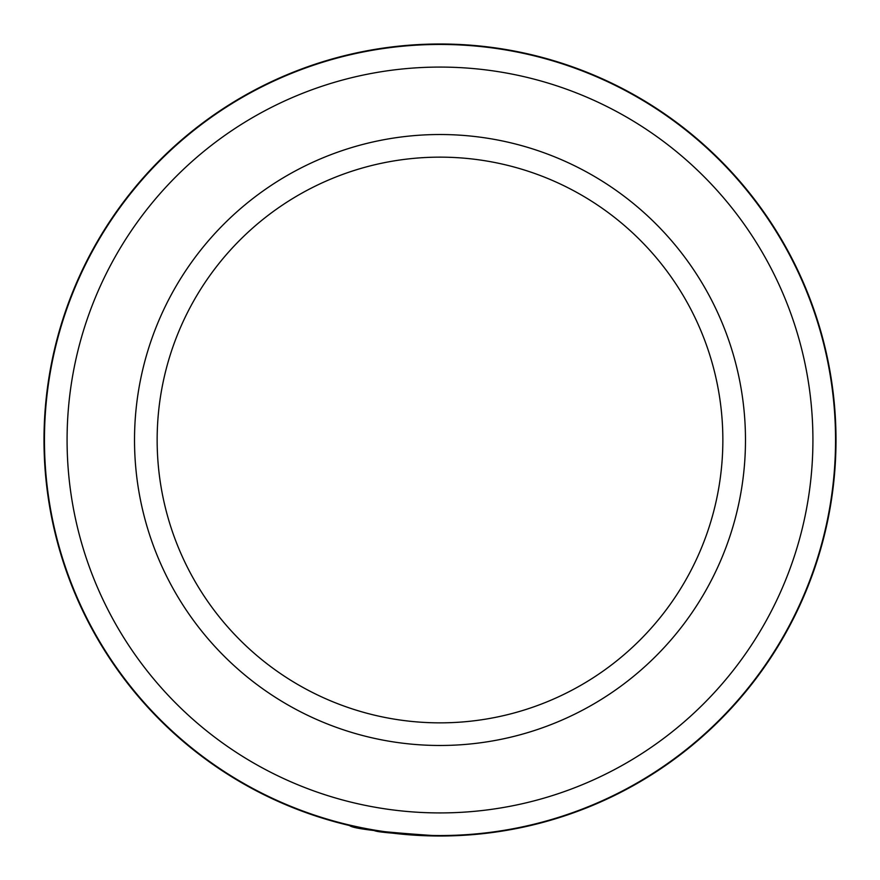 <?xml version="1.0" encoding="UTF-8"?>
<svg xmlns="http://www.w3.org/2000/svg" width="880" height="880" viewBox="0 0 880 880"><rect width="100%" height="100%" fill="white"/><g stroke="black" fill="none" stroke-linecap="round" stroke-linejoin="round"><path stroke-width="1.32" d="M440 812.922A372.922 372.922 0 0 0 812.922 440A372.922 372.922 0 0 0 440 67.078A372.922 372.922 0 0 0 67.078 440A372.922 372.922 0 0 0 440 812.922M440 44.451A395.549 395.549 0 0 1 835.549 440A395.549 395.549 0 0 1 440 835.549A395.549 395.549 0 0 1 44.451 440A395.549 395.549 0 0 1 440 44.451M440 745.481A305.481 305.481 0 0 1 134.519 440A305.481 305.481 0 0 1 440 134.519A305.481 305.481 0 0 1 745.481 440A305.481 305.481 0 0 1 440 745.481M440 157.146A282.854 282.854 0 0 0 157.146 440A282.854 282.854 0 0 0 440 722.854A282.854 282.854 0 0 0 722.854 440A282.854 282.854 0 0 0 440 157.146M440 836A396 396 0 0 1 44 440A396 396 0 0 1 440 44A396 396 0 0 1 836 440A396 396 0 0 1 440 836C398.376 834.009 376.409 832.172 374.121 830.478L349.514 825.528C353.078 828.806 383.229 832.304 440 836L427.196 835.791M550.231 820.347L570.9 813.736M418.154 835.395L401.808 834.152M392.931 833.195L378.147 831.138M530.893 825.429L564.751 815.837"/></g></svg>
